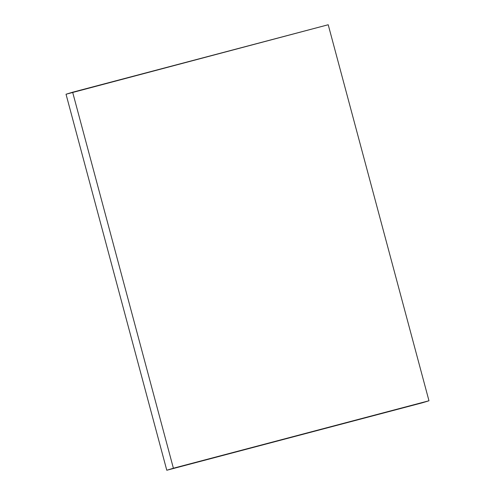 <?xml version="1.0" encoding="UTF-8"?>
<svg xmlns="http://www.w3.org/2000/svg" width="495" height="495" viewBox="0 0 495 495"><rect width="100%" height="100%" fill="white"/><g stroke="black" fill="none" stroke-linecap="round" stroke-linejoin="round"><path stroke-width="0.74" d="M422.359 402.788L428.973 400.764L328.216 24.75L66.027 94.236L72.641 92.212L173.392 468.227L166.784 470.25L66.027 94.236L166.784 470.25L422.359 402.788M428.973 400.764L173.392 468.227L72.641 92.212L328.216 24.75L428.973 400.764"/></g></svg>
